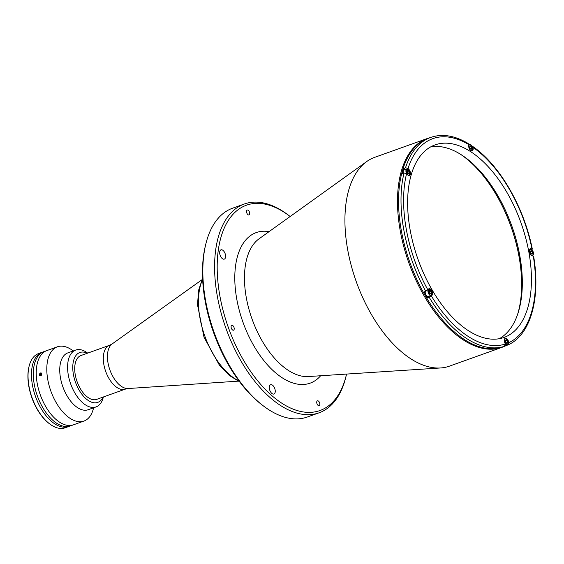 <?xml version="1.0" encoding="UTF-8"?>
<svg xmlns="http://www.w3.org/2000/svg" width="564" height="564" viewBox="0 0 564 564"><rect width="100%" height="100%" fill="white"/><g stroke="black" fill="none" stroke-linecap="round" stroke-linejoin="round"><path stroke-width="0.85" d="M79.045 422.817L73.398 424.84A39.431 21.058 -109.7 0 1 40.502 395.427A39.431 21.058 70.3 0 0 73.398 424.84L70.451 425.89A39.431 21.058 70.3 0 1 37.562 396.485A39.431 21.058 70.3 0 1 43.879 351.654L46.819 350.596A39.431 21.058 70.3 0 0 40.502 395.427A39.431 21.058 -109.7 0 1 46.819 350.596L57.38 346.818A39.431 21.058 -109.7 0 1 72.897 350.681L73.249 350.949M425.221 291.503A3.391 1.812 70.3 0 0 426.116 295.092A3.391 1.812 70.3 0 0 428.379 296.474A3.391 1.812 70.3 0 0 428.407 296.467M429.549 290.523L429.077 291.687L429.712 293.393L430.804 293.943L431.277 292.779L430.649 291.066L429.549 290.523M429.105 291.623L430.649 291.066M431.277 292.779L429.705 293.336L429.091 291.659M505.978 342.912L507.544 342.348L506.916 340.635L505.816 340.092L505.351 341.255L505.978 342.961L505.358 341.227M505.372 341.192L506.916 340.635M505.978 342.961L507.078 343.511L507.544 342.348M404.106 170.004A3.391 1.812 70.3 0 0 404.078 170.018A3.391 1.812 70.3 0 0 404.05 170.025A3.391 1.812 70.3 0 0 403.345 173.254M407.532 170.441L407.067 171.604L407.694 173.317L408.794 173.86L409.26 172.697L408.632 170.991L407.532 170.441M407.088 171.541L408.632 170.991M407.68 173.282L407.074 171.583M407.694 173.261L409.26 172.697M470.2 145.801L469.727 146.964L470.355 148.67L471.455 149.22L471.927 148.057L471.3 146.344L470.2 145.801M469.756 146.901L471.3 146.344M470.348 148.642L469.741 146.936M470.355 148.614L471.927 148.057M530.943 250.649L530.47 251.812L531.105 253.518L532.197 254.068L532.67 252.905L532.042 251.191L530.943 250.649M530.498 251.748L532.042 251.191M531.091 253.49L530.484 251.784M531.098 253.462L532.67 252.905M517.569 314.493A104.728 55.942 70.3 0 0 460.132 154.028M249.387 211.979A2.587 1.382 70.3 0 0 247.229 210.048A2.587 1.382 70.3 0 0 246.813 212.988A2.587 1.382 70.3 0 0 248.971 214.919A2.587 1.382 70.3 0 0 249.387 211.979M274.724 388.413A4.928 2.63 70.3 0 0 270.607 384.733A4.928 2.63 70.3 0 0 269.818 390.337A4.928 2.63 70.3 0 0 273.935 394.017A4.928 2.63 70.3 0 0 274.724 388.413M225.085 253.511A4.928 2.63 70.3 0 0 220.975 249.838A4.928 2.63 70.3 0 0 220.186 255.443A4.928 2.63 70.3 0 0 224.296 259.116A4.928 2.63 70.3 0 0 225.085 253.511M319.577 402.752A2.587 1.382 70.3 0 0 317.419 400.821A2.587 1.382 70.3 0 0 317.003 403.761A2.587 1.382 70.3 0 0 319.168 405.692A2.587 1.382 70.3 0 0 319.577 402.752M233.933 327.24A2.587 1.382 70.3 0 0 231.776 325.315A2.587 1.382 70.3 0 0 231.36 328.255A2.587 1.382 70.3 0 0 233.524 330.187A2.587 1.382 70.3 0 0 233.933 327.24M449.43 366.149A110.889 59.234 -109.7 0 1 440.569 367.968A110.889 59.234 -109.7 0 1 356.286 281.711A110.889 59.234 -109.7 0 1 366.685 161.565A110.889 59.234 -109.7 0 1 373.77 157.687A110.889 59.234 -109.7 0 1 374.686 157.342L427.265 138.525A110.889 59.234 -109.7 0 0 426.349 138.871A110.889 59.234 -109.7 0 0 409.175 263.755A110.889 59.234 -109.7 0 0 502.002 347.332L449.43 366.149M346.557 374.073A109.042 58.247 -109.7 0 1 346.331 375.039A109.042 58.247 -109.7 0 1 293.4 409.238A109.042 58.247 -109.7 0 1 228.97 329.193A109.042 58.247 -109.7 0 1 226.199 224.07A109.042 58.247 -109.7 0 1 289.367 215.892A109.042 58.247 -109.7 0 1 290.157 216.498M346.331 375.039L345.929 376.703A110.889 59.234 -109.7 0 1 319.097 412.799A110.889 59.234 -109.7 0 1 226.58 330.081A110.889 59.234 -109.7 0 1 244.36 203.992A110.889 59.234 -109.7 0 1 288 214.863L289.367 215.892M319.097 412.799L307.324 417.015A110.889 59.234 -109.7 0 1 263.684 406.143A110.889 59.234 -109.7 0 1 214.813 334.297A110.889 59.234 -109.7 0 1 205.754 244.304A110.889 59.234 -109.7 0 1 232.587 208.208L244.36 203.992M263.684 406.143L262.316 405.107A109.042 58.247 -109.7 0 1 214.264 334.459A109.042 58.247 -109.7 0 1 205.352 245.967L205.754 244.304M464.475 156.912A105.221 56.21 -109.7 0 1 519.099 309.509M531.591 249.69L531.986 248.971L531.02 248.802A3.694 1.974 70.3 0 0 530.421 248.844A3.694 1.974 70.3 0 0 530.393 248.851A3.694 1.974 70.3 0 0 529.652 252.496A3.694 1.974 70.3 0 0 532.317 255.844L533.629 256.211C540.742 298.067 530.724 334.783 508.242 344.815L506.557 345.429A110.77 59.171 -109.7 0 1 504.738 346.204A110.77 59.171 -109.7 0 1 503.821 346.55L502.94 346.867A110.77 59.171 -109.7 0 1 410.218 263.381A110.77 59.171 -109.7 0 1 427.371 138.638A110.77 59.171 -109.7 0 1 428.287 138.293L430.741 137.412A110.77 59.171 -109.7 0 0 429.824 137.757A110.77 59.171 -109.7 0 0 405.523 167.755L403.951 168.319A110.77 59.171 -109.7 0 0 402.477 173.564L404.05 173.007L406.574 173.67L407.525 174.741A3.694 1.974 70.3 0 0 409.506 175.594A3.694 1.974 70.3 0 0 410.479 173.077A3.694 1.974 70.3 0 0 408.999 169.496L408.047 168.424L405.523 167.755M503.821 346.55A110.77 59.171 -109.7 0 1 502.884 346.874L504.449 346.31A110.77 59.171 -109.7 0 1 429.303 297.468L432.059 295.275A3.694 1.974 70.3 0 0 431.904 290.968A3.694 1.974 70.3 0 0 429.028 288.719A3.694 1.974 70.3 0 0 429 288.726A3.694 1.974 70.3 0 0 428.492 289.12L425.735 291.32L424.17 291.877A110.77 59.171 -109.7 0 0 427.731 298.032L429.303 297.468M508.129 344.865L508.961 342.602L508.383 341.044A3.694 1.974 70.3 0 0 505.302 338.287A3.694 1.974 70.3 0 0 505.266 338.294A3.694 1.974 70.3 0 0 504.709 342.489L505.281 344.047L504.449 346.31M430.649 146.901A102.267 54.63 -109.7 0 1 511.844 226.03A102.267 54.63 -109.7 0 1 499.302 338.71M434.231 145.209A102.267 54.63 -109.7 0 1 435.077 144.892A102.267 54.63 -109.7 0 1 520.678 221.969A102.267 54.63 -109.7 0 1 504.843 337.138A102.267 54.63 -109.7 0 1 503.997 337.455A102.267 54.63 -109.7 0 1 418.389 260.378A102.267 54.63 -109.7 0 1 434.231 145.209M427.731 298.032L429.021 296.361A3.694 1.974 70.3 0 0 429.119 296.206M430.741 137.412C442.296 133.485 454.796 135.522 468.219 143.524L468.691 146.02A3.694 1.974 70.3 0 0 469.854 149.672A3.694 1.974 70.3 0 0 472.174 150.955A3.694 1.974 70.3 0 0 473.161 148.924L473.182 147.472L472.181 146.302M405.121 169.644L403.951 168.319M472.745 146.464C499.542 164.723 524.104 207.207 532.331 249.161L531.986 248.971A108.915 58.184 -109.7 0 0 473.182 147.472M103.008 397.098A26.494 14.149 -109.7 0 1 75.632 382.632A26.494 14.149 -109.7 0 1 87.314 353.247M103.374 396.964L103.339 397.098A30.188 16.123 -109.7 0 1 96.035 406.926A30.188 16.123 -109.7 0 1 70.852 384.401A30.188 16.123 -109.7 0 1 75.689 350.075A30.188 16.123 -109.7 0 1 87.575 353.036L87.681 353.12M96.035 406.926L88.188 409.732A30.188 16.123 -109.7 0 1 63.006 387.214A30.188 16.123 -109.7 0 1 67.842 352.888L75.689 350.075M93.596 407.8L93.49 408.23A39.431 21.058 -109.7 0 1 83.951 421.061A39.431 21.058 -109.7 0 1 51.056 391.649A39.431 21.058 -109.7 0 1 57.38 346.818M83.951 421.061L78.043 423.169M77.261 423.444L76.598 423.691M40.735 375.765C42.244 374.256 42.194 373.319 40.58 372.959C39.029 374.447 39.078 375.384 40.735 375.765M125.25 389.139A23.286 12.436 70.3 0 1 105.82 371.768A23.286 12.436 70.3 0 1 109.557 345.288L80.955 355.524A23.286 12.436 70.3 0 0 77.226 382.004A23.286 12.436 70.3 0 0 96.655 399.375L125.25 389.139L128.106 388.533L238.163 381.158M49.674 423.909L49.216 423.571A38.81 20.734 -109.7 0 1 32.113 398.424A38.81 20.734 -109.7 0 1 28.94 366.924L29.074 366.367A39.431 21.058 70.3 0 0 32.296 398.367A39.431 21.058 70.3 0 0 49.674 423.909A39.431 21.058 70.3 0 0 65.191 427.78L68.625 426.546A39.431 21.058 -109.7 0 1 35.729 397.141A39.431 21.058 -109.7 0 1 42.046 352.303A39.431 21.058 -109.7 0 1 42.977 352.021M69.527 426.18A39.431 21.058 -109.7 0 1 68.625 426.546M42.046 352.303L38.62 353.536A39.431 21.058 70.3 0 0 29.074 366.367M40.65 375.335L39.91 375.067L39.896 374.087L40.622 373.368L41.369 373.636L41.383 374.623L40.65 375.335M40.051 375.737A1.502 1.114 -63.6 0 0 41.687 374.729A1.502 1.114 -63.6 0 0 41.221 372.973A1.502 1.114 -63.6 0 0 39.593 373.974A1.502 1.114 -63.6 0 0 40.051 375.737M41.242 374.757L39.896 374.087M431.968 294.274A3.391 1.812 -109.7 0 1 431.15 295.48A3.391 1.812 -109.7 0 1 431.122 295.494A3.391 1.812 -109.7 0 1 428.287 292.935A3.391 1.812 -109.7 0 1 428.809 289.12A3.391 1.812 -109.7 0 1 428.837 289.113A3.391 1.812 -109.7 0 1 430.269 289.515M431.263 295.176A3.144 1.678 70.3 0 0 431.742 291.616A3.144 1.678 70.3 0 0 429.091 289.283A3.144 1.678 70.3 0 0 428.619 292.843A3.144 1.678 70.3 0 0 431.263 295.176M504.449 339.331A3.391 1.812 -109.7 0 1 505.083 338.689A3.391 1.812 -109.7 0 1 505.111 338.682A3.391 1.812 -109.7 0 1 506.535 339.084M508.242 343.843A3.391 1.812 -109.7 0 1 507.424 345.048A3.391 1.812 -109.7 0 1 507.396 345.062A3.391 1.812 -109.7 0 1 505.168 343.737M507.529 344.752A3.144 1.678 70.3 0 0 508.009 341.185A3.144 1.678 70.3 0 0 505.365 338.851A3.144 1.678 70.3 0 0 504.886 342.418A3.144 1.678 70.3 0 0 507.529 344.752M406.736 173.853A3.391 1.812 -109.7 0 1 406.799 169.045A3.391 1.812 -109.7 0 1 406.827 169.031A3.391 1.812 -109.7 0 1 408.251 169.44M409.957 174.191A3.391 1.812 -109.7 0 1 409.147 175.397A3.391 1.812 -109.7 0 1 409.111 175.411A3.391 1.812 -109.7 0 1 408.188 175.333M409.245 175.101A3.144 1.678 70.3 0 0 409.725 171.541A3.144 1.678 70.3 0 0 407.081 169.207A3.144 1.678 70.3 0 0 406.602 172.767A3.144 1.678 70.3 0 0 409.245 175.101M468.698 145.385A3.391 1.812 -109.7 0 1 469.459 144.398A3.391 1.812 -109.7 0 1 469.488 144.391A3.391 1.812 -109.7 0 1 470.919 144.793M472.618 149.552A3.391 1.812 -109.7 0 1 471.814 150.75C473.337 147.768 472.561 145.646 469.488 144.391L468.712 144.666M471.913 150.454A3.144 1.678 70.3 0 0 472.392 146.894A3.144 1.678 70.3 0 0 469.741 144.56A3.144 1.678 70.3 0 0 469.262 148.12A3.144 1.678 70.3 0 0 471.913 150.454M471.328 150.926L471.772 150.771A3.391 1.812 -109.7 0 1 471.772 150.771A3.391 1.812 -109.7 0 1 470.855 150.687M529.575 249.887A3.391 1.812 -109.7 0 1 530.202 249.246A3.391 1.812 -109.7 0 1 530.231 249.239A3.391 1.812 -109.7 0 1 531.662 249.641M533.361 254.399A3.391 1.812 -109.7 0 1 532.557 255.605A3.391 1.812 -109.7 0 1 532.515 255.619A3.391 1.812 -109.7 0 1 531.598 255.534M532.656 255.309A3.144 1.678 70.3 0 0 533.135 251.741A3.144 1.678 70.3 0 0 530.484 249.408A3.144 1.678 70.3 0 0 530.012 252.968A3.144 1.678 70.3 0 0 532.656 255.309M320.634 375.758A79.961 42.709 -109.7 0 1 243.436 323.503A79.961 42.709 -109.7 0 1 269.056 231.649M440.569 367.968L308.254 376.562A73.969 39.508 -109.7 0 1 252.46 320.169A73.969 39.508 -109.7 0 1 258.975 238.882L366.685 161.565M502.919 346.987A110.889 59.234 -109.7 0 1 502.002 347.332L504.801 346.183M425.735 291.32A110.77 59.171 -109.7 0 1 404.05 173.007M529.934 249.189L531.02 248.802M429.021 296.361L432.059 295.275M408.597 169.637L408.999 169.496M472.766 149.065L473.161 148.924M408.047 168.424A108.915 58.184 -109.7 0 1 468.712 144.567M427.886 289.91A108.915 58.184 -109.7 0 1 406.574 173.67M505.281 344.047A108.915 58.184 -109.7 0 1 431.446 296.065M533.276 256.014A108.915 58.184 -109.7 0 1 508.961 342.602M202.645 279.335A61.603 32.909 70.3 0 0 205.12 336.898A61.603 32.909 70.3 0 0 239.044 381.038M109.557 345.288L112.144 343.941A23.956 12.796 70.3 0 0 110.022 370.273A23.956 12.796 70.3 0 0 128.106 388.533M428.372 289.276L428.837 289.113C431.911 290.368 432.687 292.49 431.157 295.48L428.379 296.474M504.66 338.844L505.111 338.682C508.185 339.937 508.954 342.059 507.424 345.048L505.027 345.908M404.078 170.018L406.827 169.031C409.901 170.286 410.67 172.408 409.14 175.397L408.66 175.573M529.786 249.401L530.231 249.239C533.304 250.494 534.08 252.616 532.55 255.605L532.071 255.781M429.972 137.686L427.265 138.525M239.637 381.821L229.266 375.398L219.466 365.31L204.027 337.272L197.513 304.814L198.591 290.284L202.603 278.355M112.144 343.941L201.884 279.8"/></g></svg>
